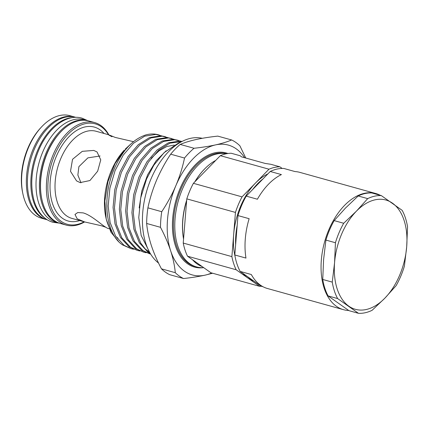 <?xml version="1.0" encoding="UTF-8"?>
<svg xmlns="http://www.w3.org/2000/svg" width="429" height="429" viewBox="0 0 429 429"><rect width="100%" height="100%" fill="white"/><g stroke="black" fill="none" stroke-linecap="round" stroke-linejoin="round"><path stroke-width="0.64" d="M59.754 223.278A53.191 32.1 -74.4 0 1 59.207 223.134A53.191 32.1 -74.4 0 1 46.273 152.644A53.191 32.1 -74.4 0 1 87.752 120.656A53.191 32.1 -74.4 0 1 88.294 120.812M59.207 223.134L55.802 222.184A53.191 32.1 -74.4 0 1 42.868 151.7A53.191 32.1 -74.4 0 1 84.347 119.707L87.752 120.656M44.793 218.029A53.191 32.1 -74.4 0 1 37.693 150.257A53.191 32.1 -74.4 0 1 72.78 117.573M47.329 219.825L47.222 219.793A53.191 32.1 -74.4 0 1 34.288 149.308A53.191 32.1 -74.4 0 1 75.767 117.315L75.874 117.348M380.298 195.324A60.28 36.379 105.6 0 0 375.836 193.538A60.28 36.379 105.6 0 0 328.823 229.794A60.28 36.379 105.6 0 0 343.484 309.679A60.28 36.379 105.6 0 0 348.68 310.483M375.836 193.538L299.791 172.356A60.28 36.379 105.6 0 0 295.045 171.579L283.875 168.468A60.28 36.379 105.6 0 0 270.243 171.477L281.408 174.587A60.28 36.379 105.6 0 0 257.4 199.228L246.23 196.117A60.28 36.379 105.6 0 0 241.607 205.502A60.28 36.379 105.6 0 0 237.972 215.583L249.136 218.693A60.28 36.379 105.6 0 0 245.967 258.081L234.802 254.965A60.28 36.379 105.6 0 0 240.176 271.423L251.34 274.533A60.28 36.379 105.6 0 0 267.439 288.497L343.484 309.679M334.577 262.628A56.735 34.24 -74.4 0 1 341.613 234.137A56.735 34.24 -74.4 0 1 356.424 211.148A56.735 34.24 -74.4 0 1 392.487 203.19A56.735 34.24 -74.4 0 1 406.697 246.707A56.735 34.24 -74.4 0 1 384.845 298.187A56.735 34.24 -74.4 0 1 348.782 306.145A56.735 34.24 -74.4 0 1 334.577 262.628L335.43 242.734A60.28 36.379 -74.4 0 1 339.071 232.652A60.28 36.379 -74.4 0 1 343.693 223.268L356.424 211.148L367.701 198.622A60.28 36.379 -74.4 0 1 381.338 195.613L402.177 210.355A60.28 36.379 -74.4 0 1 407.55 226.812L406.697 246.707L404.381 266.2A60.28 36.379 -74.4 0 1 396.117 285.666L384.845 298.187L372.109 310.306A60.28 36.379 -74.4 0 1 358.472 313.315L337.634 298.573A60.28 36.379 105.6 0 1 332.261 282.116L334.577 262.628M183.558 239.066A56.027 33.816 -74.4 0 1 186.695 200.096M194.777 181.896A56.027 33.816 -74.4 0 1 203.523 170.109L203.882 169.728A56.735 34.24 -74.4 0 1 215.717 160.408M202.182 266.581A56.735 34.24 -74.4 0 1 197.045 263.878A56.735 34.24 -74.4 0 1 192.519 259.743M183.564 239.001A56.735 34.24 -74.4 0 1 186.647 200.713M195.056 181.612A56.735 34.24 -74.4 0 1 203.882 169.728M252.547 280.18A56.735 34.24 -74.4 0 1 250.048 278.646A56.735 34.24 -74.4 0 1 247.705 276.748M235.628 244.686A56.735 34.24 -74.4 0 1 237.189 225.311M252.654 189.527A56.735 34.24 -74.4 0 1 263.079 178.823M235.087 256.569A56.735 34.24 -74.4 0 1 233.66 234.518A56.735 34.24 -74.4 0 1 255.512 183.038A56.735 34.24 -74.4 0 1 267.894 173.884M253.652 280.957A56.735 34.24 -74.4 0 1 247.871 278.035L236.175 269.766L187.532 256.215L210.918 272.758L259.566 286.309L247.871 278.035A56.735 34.24 -74.4 0 1 242.852 273.321M100.096 155.984L87.891 157.867L78.888 166.667L77.863 175.07L80.99 182.808M133.478 141.672L115.154 137.414C107.888 134.352 106.837 134.132 112.001 136.749M108.789 134.819L110.827 135.945M105.588 227.188L101.26 225.718L84.604 221.927L77.177 218.795L74.984 214.462L77.74 212.537L83.119 212.886C90.412 214.832 99.608 223.085 104.413 226.383L107.545 228.314L109.282 228.802M80.105 182.604L76.555 180.893L70.506 171.316L72.539 159.298L82.282 151.33L93.758 150.429L97.029 151.946L100.751 159.883L97.673 171.176L89.924 180.55L80.105 182.604M245.769 158.033L239.891 145.817A73.579 44.407 105.6 0 0 235.934 142.492A73.579 44.407 105.6 0 0 231.633 139.972L217.798 136.116C209.845 136.98 202.665 138.106 196.246 139.5C189.918 140.921 184.567 142.562 180.201 144.417L194.037 148.268C201.984 147.404 209.17 146.278 215.583 144.889C221.916 143.463 227.263 141.827 231.633 139.972M108.457 134.706A52.129 31.462 105.6 0 0 101.319 126.759A52.129 31.462 105.6 0 0 54.58 155.191A52.129 31.462 105.6 0 0 61.165 221.353A52.129 31.462 105.6 0 0 84.191 221.809M59.942 222.088A53.191 32.1 -74.4 0 1 51.196 159.819A53.191 32.1 -74.4 0 1 94.696 122.587A53.191 32.1 -74.4 0 1 100.912 125.568A53.191 32.1 -74.4 0 1 108.848 134.813L96.096 131.263A45.211 27.284 105.6 0 0 59.116 162.907A45.211 27.284 105.6 0 0 66.554 215.835A45.211 27.284 105.6 0 0 71.836 218.366L84.604 221.927A53.191 32.1 -74.4 0 1 66.152 225.069A53.191 32.1 -74.4 0 1 59.942 222.088M41.833 199.163L41.672 198.396A52.129 31.462 -74.4 0 1 59.953 132.765L60.489 132.191A53.191 32.1 105.6 0 0 41.833 199.163A53.191 32.1 105.6 0 0 54.086 220.458A53.191 32.1 105.6 0 0 60.296 223.439L66.152 225.069M94.696 122.587L88.841 120.957A53.191 32.1 105.6 0 0 60.489 132.191M46.681 219.637A53.191 32.1 -74.4 0 1 46.134 219.492A53.191 32.1 -74.4 0 1 39.918 216.516A53.191 32.1 -74.4 0 1 31.172 154.242A53.191 32.1 -74.4 0 1 74.678 117.015A53.191 32.1 -74.4 0 1 75.22 117.171M22.903 193.892L22.635 192.61A51.416 31.033 -74.4 0 1 40.669 127.874L41.559 126.92A53.191 32.1 105.6 0 0 22.903 193.892A53.191 32.1 105.6 0 0 35.151 215.186A53.191 32.1 105.6 0 0 41.366 218.163L46.134 219.492M74.678 117.015L69.911 115.685A53.191 32.1 105.6 0 0 41.559 126.92M203.721 267.664A58.51 35.312 -74.4 0 1 196.552 266.913A58.51 35.312 -74.4 0 1 189.72 263.637A58.51 35.312 -74.4 0 1 179.633 196.503A58.51 35.312 -74.4 0 1 226.249 153.786M158.537 263.047A66.929 40.396 -74.4 0 1 148.541 185.307A66.929 40.396 -74.4 0 1 202.252 138.31M139.184 207.926L141.817 190.943L147.63 174.764L156.017 160.934L166.146 150.777M149.962 252.917A58.51 35.312 -74.4 0 1 149.067 252.311A58.51 35.312 -74.4 0 1 145.243 248.981L149.496 252.054M161.754 135.913L155.931 134.438L144.702 136.159L133.414 143.307L123.193 155.191L115.079 170.645L109.894 188.175L108.178 206.07L110.13 222.587L115.589 236.116L124.045 245.345L131.097 248.681L133.58 249.222M131.097 248.681L122.646 244.954C105.807 234.229 101.759 198.471 113.68 170.254C121.841 151.115 132.561 139.328 145.844 134.904A58.51 35.312 -74.4 0 1 158.296 134.781L159.352 135.076M181.853 141.532L169.863 143.168L158.569 150.316L148.348 162.2L140.235 177.654L135.049 195.184L133.333 213.079L135.285 229.59L140.744 243.125L145.243 248.981M150.289 253.475L147.801 251.962L139.345 242.734L133.886 229.204L131.934 212.687L133.65 194.793L138.835 177.263L146.949 161.808L157.17 149.93L168.458 142.782L179.692 141.055L182.052 141.431M180.62 141.168L174.801 139.693L163.572 141.42L152.279 148.568L142.058 160.446L133.945 175.901L128.764 193.431L127.048 211.325L128.995 227.842L134.454 241.371L142.916 250.6L150.681 254.124M149.962 253.936L141.516 250.209L133.054 240.98L127.595 227.45L125.643 210.934L127.359 193.039L132.545 175.509L140.658 160.055L150.879 148.177L162.173 141.028L173.402 139.302L178.217 140.331M177.515 140.149L179.89 141.077M174.33 139.414L168.511 137.94L157.282 139.666L145.989 146.815L135.773 158.692L127.66 174.147L122.474 191.677L120.758 209.572L122.705 226.088L128.164 239.618L136.626 248.847L143.677 252.182L146.155 252.724M143.672 252.182L135.226 248.455L126.764 239.232L121.305 225.697L119.359 209.18L121.075 191.286L126.255 173.761L134.368 158.301L144.589 146.423L155.883 139.275L167.112 137.548L171.932 138.583M168.039 137.666L162.221 136.186L150.992 137.913L139.698 145.061L129.483 156.939L121.369 172.399L116.184 189.929L114.468 207.818L116.42 224.335L121.874 237.87L130.336 247.099L137.387 250.434L139.865 250.976M137.387 250.434L128.936 246.707L120.474 237.478L115.015 223.949L113.068 207.432L114.784 189.538L119.964 172.008L128.083 156.553L138.299 144.67L149.592 137.521L160.821 135.8L164.237 136.438M117.986 238.17A53.099 32.046 -74.4 0 1 115.717 236.331M112.612 232.893A53.099 32.046 -74.4 0 1 105.984 217.921M106.199 218.988L105.759 216.908A53.099 32.046 -74.4 0 1 124.383 150.048L115.026 163.69L107.936 181.714L104.864 200.944L106.199 218.988L110.945 232.18L118.57 241.463M130.813 144.01L125.22 149.158M212.618 273.23L205.105 275.15A67.374 40.664 -74.4 0 1 184.395 271.149A67.374 40.664 -74.4 0 1 170.64 250.767C168.077 243.055 164.693 235.237 160.484 227.316L146.648 223.461C147.286 230.405 148.842 237.709 151.303 245.383C153.866 253.094 157.25 260.912 161.46 268.833L175.295 272.688C174.657 265.749 173.102 258.44 170.64 250.767A67.374 40.664 -74.4 0 1 175.879 185.639C179.697 176.512 182.577 167.31 184.518 158.038L170.683 154.183C165.176 162.462 160.462 171.155 156.542 180.25C152.751 189.286 149.871 198.488 147.903 207.851L161.738 211.706C167.294 203.341 172.008 194.648 175.879 185.639A67.374 40.664 -74.4 0 1 215.583 144.889A67.374 40.664 -74.4 0 1 244.616 157.711M175.295 272.688A73.579 44.407 105.6 0 0 179.252 276.013A73.579 44.407 105.6 0 0 183.558 278.534L169.723 274.678A73.579 44.407 -74.4 0 1 161.46 268.833M211.658 272.967A67.374 40.664 -74.4 0 1 205.105 275.15C198.675 276.544 191.495 277.67 183.558 278.534M170.683 154.183A73.579 44.407 -74.4 0 1 180.201 144.417M146.648 223.461A73.579 44.407 -74.4 0 1 147.903 207.851M161.738 211.706A73.579 44.407 105.6 0 0 160.484 227.316M194.037 148.268A73.579 44.407 105.6 0 0 184.518 158.038M220.34 155.663L193.393 183.317L242.042 196.863L268.983 169.208L220.34 155.663A61.17 36.915 -74.4 0 1 231.236 153.255L240.235 155.765L241.484 156.837L265.165 163.433L270.828 164.286L279.88 166.806L282.18 168.436M268.983 169.208A61.17 36.915 -74.4 0 1 279.88 166.806M235.441 212.419L186.792 198.868L183.237 243.066L231.885 256.617L235.441 212.419A61.17 36.915 -74.4 0 1 242.042 196.863M186.792 198.868A61.17 36.915 -74.4 0 1 193.393 183.317M187.532 256.215A61.17 36.915 -74.4 0 1 183.237 243.066M236.175 269.766A61.17 36.915 -74.4 0 1 231.885 256.617M261.277 286.24A61.17 36.915 -74.4 0 1 259.566 286.309M246.23 196.117L270.243 171.477M262.972 286.711L261.014 286.164L240.176 271.423M234.802 254.965L237.972 215.583M381.338 195.613L371.82 192.964A60.28 36.379 -74.4 0 0 358.183 195.973L367.701 198.622M358.183 195.973L345.452 208.092L334.175 220.613L343.693 223.268M335.43 242.734L325.911 240.079A60.28 36.379 -74.4 0 1 334.175 220.613M325.911 240.079L323.6 259.566L322.742 279.467L332.261 282.116M337.634 298.573L328.115 295.919A60.28 36.379 -74.4 0 1 322.742 279.467M328.115 295.919L348.959 310.666L358.472 313.315M226.405 153.754A58.51 35.312 105.6 0 0 178.684 194.911A58.51 35.312 105.6 0 0 188.358 263.256A58.51 35.312 105.6 0 0 195.19 266.532L196.552 266.913M203.282 267.685A59.218 35.741 -74.4 0 1 187.537 263.749A59.218 35.741 -74.4 0 1 178.282 193.077A59.218 35.741 -74.4 0 1 227.885 153.502M79.724 220.565A48.756 29.424 -74.4 0 1 62.462 218.297A48.756 29.424 -74.4 0 1 56.301 156.413A48.756 29.424 -74.4 0 1 100.021 129.815A48.756 29.424 -74.4 0 1 103.99 133.457M87.65 120.624L81.993 118.147C66.291 113.519 47.742 128.282 38.546 150.574C31.548 167.83 29.971 184.223 33.816 199.753C35.725 206.703 38.808 212.28 43.056 216.479C45.967 219.316 49.276 221.251 52.981 222.302L59.1 223.101M149.807 252.649L141.162 235.457L138.771 217.573L140.653 198.091L146.568 178.963L153.861 165.17L164.125 152.622L178.614 142.954L180.566 142.23M165.642 136.83L164.243 136.438M174.222 145.056L166.758 146.541L159.148 150.756L151.147 158.306"/></g></svg>
